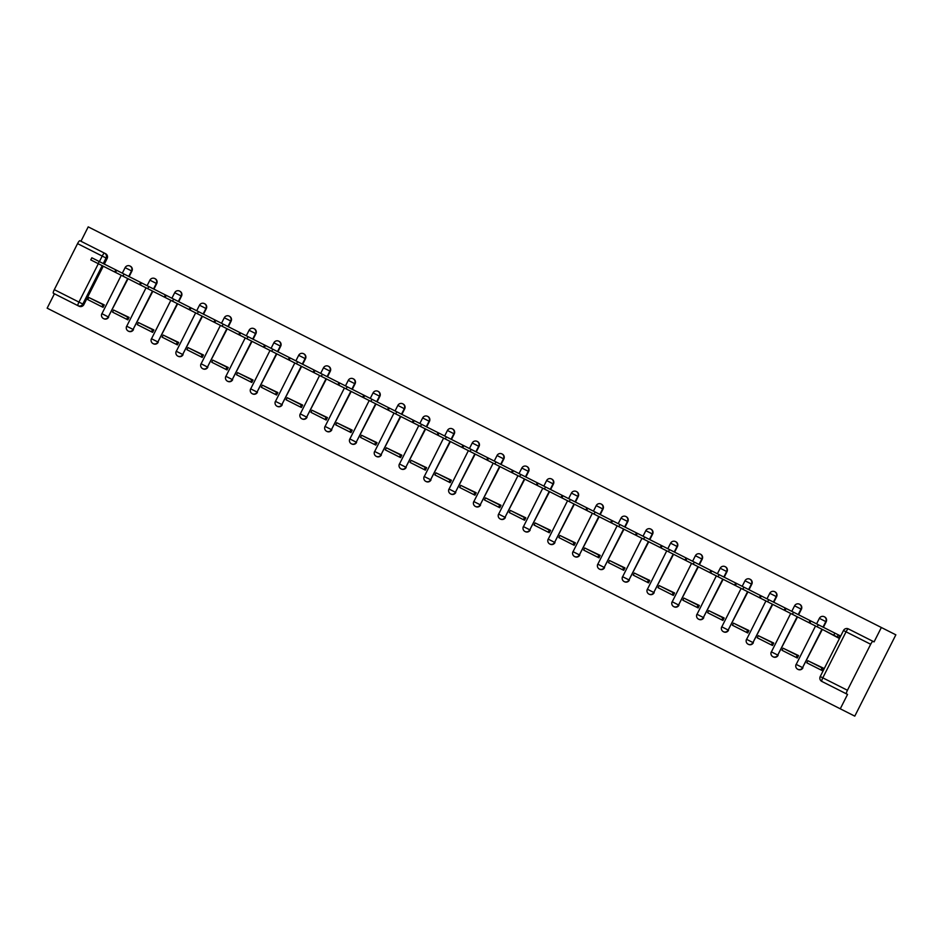 <?xml version="1.0" encoding="UTF-8"?>
<svg xmlns="http://www.w3.org/2000/svg" width="943" height="943" viewBox="0 0 943 943"><rect width="100%" height="100%" fill="white"/><g stroke="black" fill="none" stroke-linecap="round" stroke-linejoin="round"><path stroke-width="1.41" d="M129.132 276.617L131.914 271.089A3.642 3.56 -63.2 0 0 130.382 266.221L130.004 266.032A3.642 3.56 116.8 0 1 131.537 270.889L128.743 276.417M153.921 289.136L156.715 283.607A3.642 3.56 -63.2 0 0 155.182 278.751L154.805 278.562A3.642 3.56 116.8 0 1 156.338 283.419L153.544 288.947M178.722 301.666L181.504 296.137A3.642 3.56 -63.2 0 0 179.972 291.281L179.594 291.081A3.642 3.56 116.8 0 1 181.127 295.937L178.333 301.477M203.511 314.184L206.305 308.656A3.642 3.56 -63.2 0 0 204.772 303.799L204.395 303.611A3.642 3.56 116.8 0 1 205.928 308.467L203.134 313.995M228.312 326.714L231.094 321.186A3.642 3.56 -63.2 0 0 229.562 316.329L229.184 316.129A3.642 3.56 116.8 0 1 230.717 320.997L227.923 326.526M253.101 339.232L255.895 333.704A3.642 3.56 -63.2 0 0 254.362 328.848L253.985 328.659A3.642 3.56 116.8 0 1 255.518 333.516L252.724 339.044M277.902 351.763L280.696 346.234A3.642 3.56 -63.2 0 0 279.152 341.378L278.774 341.189A3.642 3.56 116.8 0 1 280.307 346.046L277.525 351.574M302.691 364.293L305.485 358.753A3.642 3.56 -63.2 0 0 303.952 353.896L303.575 353.708A3.642 3.56 116.8 0 1 305.108 358.564L302.314 364.092M327.492 376.811L330.286 371.283A3.642 3.56 -63.2 0 0 328.742 366.426L328.364 366.238A3.642 3.56 116.8 0 1 329.897 371.094L327.115 376.622M352.281 389.341L355.075 383.813A3.642 3.56 -63.2 0 0 353.542 378.945L353.165 378.756A3.642 3.56 116.8 0 1 354.698 383.612L351.904 389.141M377.082 401.859L379.876 396.331A3.642 3.56 -63.2 0 0 378.332 391.475L377.954 391.286A3.642 3.56 116.8 0 1 379.487 396.143L376.705 401.671M401.871 414.39L404.665 408.861A3.642 3.56 -63.2 0 0 403.132 404.005L402.755 403.804A3.642 3.56 116.8 0 1 404.288 408.673L401.494 414.201M426.672 426.908L429.466 421.38A3.642 3.56 -63.2 0 0 427.922 416.523L427.544 416.334A3.642 3.56 116.8 0 1 429.089 421.191L426.295 426.719M451.461 439.438L454.255 433.91A3.642 3.56 -63.2 0 0 452.723 429.053L452.345 428.865A3.642 3.56 116.8 0 1 453.878 433.721L451.084 439.249M476.262 451.956L479.056 446.428A3.642 3.56 -63.2 0 0 477.512 441.572L477.134 441.383A3.642 3.56 116.8 0 1 478.679 446.239L475.885 451.768M501.051 464.486L503.845 458.958A3.642 3.56 -63.2 0 0 502.313 454.102L501.935 453.913A3.642 3.56 116.8 0 1 503.468 458.769L500.674 464.298M525.852 477.017L528.646 471.488A3.642 3.56 -63.2 0 0 527.102 466.62L526.724 466.431A3.642 3.56 116.8 0 1 528.269 471.288L525.475 476.816M550.641 489.535L553.435 484.007A3.642 3.56 -63.2 0 0 551.903 479.15L551.525 478.961A3.642 3.56 116.8 0 1 553.058 483.818L550.264 489.346M575.442 502.065L578.236 496.537A3.642 3.56 -63.2 0 0 576.692 491.68L576.314 491.48A3.642 3.56 116.8 0 1 577.859 496.336L575.065 501.876M600.231 514.583L603.025 509.055A3.642 3.56 -63.2 0 0 601.493 504.199L601.115 504.01A3.642 3.56 116.8 0 1 602.648 508.866L599.854 514.395M625.032 527.113L627.826 521.585A3.642 3.56 -63.2 0 0 626.282 516.729L625.904 516.528A3.642 3.56 116.8 0 1 627.449 521.396L624.655 526.925M649.821 539.632L652.615 534.103A3.642 3.56 -63.2 0 0 651.083 529.247L650.705 529.058A3.642 3.56 116.8 0 1 652.238 533.915L649.444 539.443M674.622 552.162L677.416 546.634A3.642 3.56 -63.2 0 0 675.872 541.777L675.494 541.588A3.642 3.56 116.8 0 1 677.039 546.445L674.245 551.973M699.411 564.692L702.205 559.152A3.642 3.56 -63.2 0 0 700.673 554.295L700.295 554.107A3.642 3.56 116.8 0 1 701.828 558.963L699.034 564.492M724.212 577.21L727.006 571.682A3.642 3.56 -63.2 0 0 725.462 566.826L725.084 566.637A3.642 3.56 116.8 0 1 726.629 571.493L723.835 577.022M749.001 589.74L751.795 584.212A3.642 3.56 -63.2 0 0 750.263 579.344L749.885 579.155A3.642 3.56 116.8 0 1 751.418 584.012L748.624 589.54M773.802 602.259L776.596 596.73A3.642 3.56 -63.2 0 0 775.052 591.874L774.675 591.685A3.642 3.56 116.8 0 1 776.219 596.542L773.425 602.07M798.591 614.789L801.385 609.261A3.642 3.56 -63.2 0 0 799.853 604.404L799.475 604.204A3.642 3.56 116.8 0 1 801.008 609.06L798.214 614.6M823.392 627.307L826.186 621.779A3.642 3.56 -63.2 0 0 824.642 616.922L824.265 616.734A3.642 3.56 116.8 0 1 825.809 621.59L823.015 627.119M54.423 293.78L47.15 308.172L854.782 716.138L895.85 634.828L88.218 226.862L80.957 241.255M103.258 266.197L83.88 304.577A3.642 3.56 -63.2 0 1 79.059 306.227L53.35 293.238A3.642 0.766 -63.2 0 1 54.305 289.642L77.562 243.624A3.642 0.766 -63.2 0 1 79.884 240.713L105.592 253.702A3.642 3.56 116.8 0 1 107.125 258.559L104.331 264.087M847.439 690.276L870.684 644.258L846.048 631.81L822.803 677.84L847.439 690.276A3.642 0.766 116.8 0 0 846.484 693.883L821.848 681.435A3.642 0.766 116.8 0 1 822.803 677.84L820.233 676.544A3.642 3.642 0 0 0 821.848 681.435M840.272 708.806L847.545 694.413L846.484 693.883M848.382 628.91A3.642 3.642 0 0 0 843.478 630.525L846.048 631.81A3.642 0.766 -63.2 0 1 848.382 628.91L874.078 641.888L881.351 627.508M873.018 641.358A3.642 0.766 116.8 0 0 870.684 644.258M824.394 630.466L838.527 638.022L839.765 635.582L838.268 634.828L837.207 636.938L838.692 637.692M823.168 668.434L807.88 660.701L806.807 662.823L822.096 670.544L823.333 668.104L808.858 661.208M798.379 655.904L783.079 648.183L782.018 650.293L797.306 658.014L798.532 655.574L784.069 648.678M799.593 617.948L813.903 625.174M773.578 643.374L758.29 635.653L757.217 637.774L772.506 645.495L773.743 643.055L759.268 636.148M774.804 605.418L789.102 612.644M748.777 630.855L733.489 623.134L732.428 625.244L747.716 632.965L748.942 630.525L734.479 623.629M750.003 592.899L764.313 600.125M723.988 618.325L708.7 610.604L707.627 612.714L722.916 620.447L724.153 618.007L709.678 611.099M725.202 580.369L739.512 587.595M699.187 605.807L683.899 598.086L682.838 600.196L698.126 607.917L699.352 605.477L684.889 598.581M700.413 567.839L714.723 575.065M674.398 593.277L659.11 585.556L658.037 587.666L673.326 595.398L674.563 592.958L660.088 586.051M675.612 555.321L689.922 562.547M649.597 580.758L634.309 573.026L633.248 575.147L648.536 582.868L649.762 580.428L635.299 573.533M650.823 542.791L665.133 550.017M624.808 568.228L609.52 560.507L608.447 562.617L623.736 570.338L624.973 567.91L610.498 561.002M626.022 530.272L640.332 537.498M600.007 555.71L584.719 547.977L583.658 550.099L598.946 557.82L600.172 555.38L585.709 548.484M601.233 517.742L615.531 524.968M575.218 543.18L559.93 535.459L558.857 537.569L574.146 545.29L575.383 542.85L560.908 535.954M576.432 505.224L590.742 512.45M550.417 530.65L535.129 522.929L534.068 525.051L549.356 532.771L550.582 530.331L536.119 523.424M551.643 492.694L565.941 499.92M525.628 518.131L510.34 510.411L509.267 512.52L524.556 520.241L525.793 517.801L511.318 510.906M526.842 480.164L541.152 487.39M500.827 505.601L485.539 497.88L484.478 499.99L498.623 507.145L499.766 507.723L500.992 505.283L486.529 498.375M502.053 467.645L516.351 474.871M476.038 493.083L460.75 485.35L459.677 487.472L474.966 495.193L476.203 492.753L461.728 485.857M477.252 455.115L491.562 462.341M451.237 480.553L435.949 472.832L434.888 474.942L450.176 482.675L451.402 480.235L436.939 473.327M452.463 442.597L466.761 449.823M426.448 468.034L411.16 460.302L410.087 462.424L425.376 470.144L426.613 467.704L412.138 460.809M427.662 430.067L441.972 437.293M401.647 455.504L386.359 447.784L385.298 449.894L400.586 457.614L401.812 455.174L387.349 448.279M402.873 417.549L417.171 424.774M376.858 442.986L361.57 435.253L360.497 437.375L375.786 445.096L377.023 442.656L362.548 435.749M378.072 405.019L392.382 412.244M352.057 430.456L336.769 422.735L335.708 424.845L350.996 432.566L352.222 430.126L337.759 423.23M353.283 392.5L367.581 399.726M327.268 417.926L311.98 410.205L310.907 412.315L326.195 420.048L327.433 417.608L312.958 410.7M328.482 379.97L342.792 387.196M302.467 405.407L287.179 397.687L286.106 399.797L301.406 407.517L302.632 405.077L288.169 398.182M303.693 367.44L317.991 374.666M277.678 392.877L262.39 385.157L261.317 387.267L276.605 394.999L277.843 392.559L263.368 385.652M278.892 354.922L293.202 362.147M252.877 380.359L237.589 372.626L236.516 374.748L251.816 382.469L253.042 380.029L238.579 373.133M254.103 342.392L268.401 349.617M228.088 367.829L212.8 360.108L211.727 362.218L227.015 369.939L228.253 367.511L213.778 360.603M229.302 329.873L243.612 337.099M203.287 355.311L187.999 347.578L186.926 349.7L202.226 357.421L203.452 354.981L188.989 348.085M204.513 317.343L218.811 324.569M178.498 342.781L163.21 335.06L162.137 337.17L177.425 344.89L178.663 342.45L164.188 335.555M179.712 304.825L194.022 312.05M153.697 330.25L138.409 322.53L137.336 324.651L152.636 332.372L153.862 329.932L139.399 323.025M154.923 292.295L169.221 299.52M128.908 317.732L113.62 310.011L112.547 312.121L127.835 319.842L129.073 317.402L114.598 310.506M130.122 279.776L144.432 287.002M104.107 305.202L88.819 297.481L87.746 299.591L101.891 306.746L103.046 307.324L104.272 304.884L89.809 297.976M105.333 267.246L119.631 274.472M128.059 278.727L108.292 316.919A3.642 3.56 116.8 0 1 103.471 318.557L103.848 318.746A3.642 3.56 -63.2 0 0 108.669 317.107M152.849 291.257L133.093 329.437A3.642 3.56 116.8 0 1 128.272 331.087L128.649 331.276A3.642 3.56 -63.2 0 0 133.47 329.626M177.649 303.776L157.882 341.967A3.642 3.56 116.8 0 1 153.061 343.606L153.438 343.806A3.642 3.56 -63.2 0 0 158.259 342.156M202.439 316.306L182.683 354.485A3.642 3.56 116.8 0 1 177.862 356.136L178.239 356.324A3.642 3.56 -63.2 0 0 183.06 354.674M227.239 328.824L207.472 367.016A3.642 3.56 116.8 0 1 202.651 368.654L203.028 368.854A3.642 3.56 -63.2 0 0 207.849 367.204M252.029 341.354L232.273 379.534A3.642 3.56 116.8 0 1 227.452 381.184L227.829 381.373A3.642 3.56 -63.2 0 0 232.65 379.734M276.829 353.873L257.062 392.064A3.642 3.56 116.8 0 1 252.241 393.714L252.618 393.903A3.642 3.56 -63.2 0 0 257.439 392.253M301.63 366.403L281.863 404.582A3.642 3.56 116.8 0 1 277.042 406.233L277.419 406.421A3.642 3.56 -63.2 0 0 282.24 404.783M326.419 378.921L306.652 417.112A3.642 3.56 116.8 0 1 301.831 418.763L302.208 418.951A3.642 3.56 -63.2 0 0 307.029 417.301M351.22 391.451L331.453 429.643A3.642 3.56 116.8 0 1 326.632 431.281L327.009 431.47A3.642 3.56 -63.2 0 0 331.83 429.831M376.009 403.981L356.242 442.161A3.642 3.56 116.8 0 1 351.421 443.811L351.798 444A3.642 3.56 -63.2 0 0 356.619 442.35M400.81 416.5L381.043 454.691A3.642 3.56 116.8 0 1 376.222 456.329L376.599 456.53A3.642 3.56 -63.2 0 0 381.42 454.88M425.599 429.03L405.832 467.209A3.642 3.56 116.8 0 1 401.011 468.86L401.388 469.048A3.642 3.56 -63.2 0 0 406.209 467.398M450.4 441.548L430.633 479.739A3.642 3.56 116.8 0 1 425.812 481.39L426.189 481.578A3.642 3.56 -63.2 0 0 431.01 479.928M475.189 454.078L455.422 492.258A3.642 3.56 116.8 0 1 450.601 493.908L450.978 494.097A3.642 3.56 -63.2 0 0 455.799 492.458M499.99 466.596L480.223 504.788A3.642 3.56 116.8 0 1 475.402 506.438L475.779 506.627A3.642 3.56 -63.2 0 0 480.6 504.976M524.779 479.127L505.012 517.306A3.642 3.56 116.8 0 1 500.191 518.956L500.568 519.145A3.642 3.56 -63.2 0 0 505.389 517.507M549.58 491.645L529.813 529.836A3.642 3.56 116.8 0 1 524.992 531.487L525.369 531.675A3.642 3.56 -63.2 0 0 530.19 530.025M574.37 504.175L554.602 542.366A3.642 3.56 116.8 0 1 549.781 544.005L550.158 544.205A3.642 3.56 -63.2 0 0 554.991 542.555M599.17 516.705L579.403 554.885A3.642 3.56 116.8 0 1 574.582 556.535L574.959 556.724A3.642 3.56 -63.2 0 0 579.78 555.073M623.96 529.223L604.192 567.415A3.642 3.56 116.8 0 1 599.371 569.053L599.748 569.254A3.642 3.56 -63.2 0 0 604.581 567.603M648.76 541.754L628.993 579.933A3.642 3.56 116.8 0 1 624.172 581.583L624.549 581.772A3.642 3.56 -63.2 0 0 629.37 580.122M673.55 554.272L653.782 592.463A3.642 3.56 116.8 0 1 648.961 594.114L649.35 594.302A3.642 3.56 -63.2 0 0 654.171 592.652M698.35 566.802L678.583 604.982A3.642 3.56 116.8 0 1 673.762 606.632L674.139 606.82A3.642 3.56 -63.2 0 0 678.96 605.182M723.14 579.32L703.384 617.512A3.642 3.56 116.8 0 1 698.551 619.162L698.94 619.351A3.642 3.56 -63.2 0 0 703.761 617.7M747.94 591.85L728.173 630.042A3.642 3.56 116.8 0 1 723.352 631.68L723.729 631.869A3.642 3.56 -63.2 0 0 728.55 630.23M772.73 604.38L752.974 642.56A3.642 3.56 116.8 0 1 748.141 644.21L748.53 644.399A3.642 3.56 -63.2 0 0 753.351 642.749M797.53 616.899L777.763 655.09A3.642 3.56 116.8 0 1 772.942 656.729L773.319 656.929A3.642 3.56 -63.2 0 0 778.14 655.279M822.32 629.429L802.564 667.609A3.642 3.56 116.8 0 1 797.743 669.259L798.12 669.447A3.642 3.56 -63.2 0 0 802.941 667.797M818.288 624.737L817.227 626.847L809.825 623.111L810.897 621.001L838.268 634.828M810.98 621.048L793.499 612.207L792.426 614.329L785.036 610.592L786.097 608.471L793.499 612.207M822.025 667.856L820.952 669.966M817.227 626.847L837.207 636.938M833.789 635.217L834.861 633.107M786.191 608.518L768.698 599.689L767.637 601.799L760.235 598.062L761.307 595.952L768.698 599.689M797.224 655.326L796.163 657.436M792.426 614.329L809.825 623.111M808.988 622.686L810.061 620.577M761.39 595.988L743.909 587.159L742.836 589.269L735.446 585.544L736.507 583.422L743.909 587.159M772.435 642.796L771.362 644.918M767.637 601.799L785.036 610.592M784.199 610.168L785.26 608.058M736.601 583.469L719.108 574.641L718.047 576.751L710.645 573.014L711.717 570.904L719.108 574.641M747.634 630.278L746.573 632.388M742.836 589.269L760.235 598.062M759.398 597.638L760.471 595.528M711.8 570.939L694.319 562.111L693.246 564.22L685.856 560.484L686.917 558.374L694.319 562.111M722.845 617.748L721.772 619.869M718.047 576.751L735.446 585.544M734.609 585.12L735.67 582.998M686.999 558.421L669.518 549.58L668.457 551.702L661.055 547.966L662.127 545.856L669.518 549.58M698.044 605.229L696.983 607.339M693.246 564.22L710.645 573.014M709.808 572.59L710.881 570.48M662.21 545.891L644.729 537.062L643.656 539.172L636.266 535.435L637.327 533.325L644.729 537.062M673.255 592.699L672.182 594.821M668.457 551.702L685.856 560.484M685.019 560.071L686.08 557.95M637.409 533.373L619.928 524.532L618.867 526.654L611.465 522.917L612.537 520.795L619.928 524.532M648.454 580.181L647.393 582.291M643.656 539.172L661.055 547.966M660.218 547.541L661.291 545.431M612.62 520.842L595.139 512.014L594.066 514.124L586.676 510.387L587.737 508.277L595.139 512.014M623.665 567.651L622.592 569.761M618.867 526.654L636.266 535.435M635.429 535.023L636.49 532.901M587.819 508.312L570.338 499.484L569.277 501.605L561.875 497.869L562.947 495.747L570.338 499.484M598.864 555.121L597.803 557.242M594.066 514.124L611.465 522.917M610.628 522.493L611.701 520.383M563.03 495.794L545.549 486.965L544.476 489.075L537.086 485.339L538.147 483.229L545.549 486.965M574.075 542.602L573.002 544.712M569.277 501.605L586.676 510.387M585.839 509.963L586.9 507.853M538.229 483.264L520.748 474.435L519.687 476.545L512.285 472.82L513.357 470.698L520.748 474.435M549.274 530.072L548.213 532.194M544.476 489.075L561.875 497.869M561.038 497.444L562.111 495.323M513.44 470.746L495.959 461.917L494.886 464.027L487.496 460.29L488.557 458.18L495.959 461.917M524.485 517.554L523.412 519.664M519.687 476.545L537.086 485.339M536.249 484.914L537.31 482.804M488.639 458.215L471.158 449.387L470.097 451.497L462.695 447.76L463.767 445.65L471.158 449.387M499.684 505.024L498.623 507.145M494.886 464.027L512.285 472.82M511.448 472.396L512.52 470.274M463.85 445.697L446.369 436.857L445.296 438.978L437.906 435.242L438.966 433.12L446.369 436.857M474.895 492.505L473.822 494.615M470.097 451.497L487.496 460.29M486.659 459.866L487.72 457.756M439.049 433.167L421.568 424.338L420.507 426.448L413.105 422.712L414.177 420.602L421.568 424.338M450.094 479.975L449.033 482.085M445.296 438.978L462.695 447.76M461.858 447.347L462.93 445.226M414.26 420.649L396.779 411.808L395.706 413.93L388.316 410.193L389.376 408.071L396.779 411.808M425.305 467.457L424.232 469.567M420.507 426.448L437.906 435.242M437.069 434.817L438.13 432.707M389.459 408.119L371.978 399.29L370.917 401.4L363.515 397.663L364.587 395.553L371.978 399.29M400.504 454.927L399.443 457.037M395.706 413.93L413.105 422.712M412.268 422.287L413.34 420.177M364.67 395.589L347.189 386.76L346.116 388.881L338.726 385.145L339.786 383.023L347.189 386.76M375.715 442.397L374.642 444.518M370.917 401.4L388.316 410.193M387.479 409.769L388.54 407.659M339.869 383.07L322.388 374.241L321.315 376.351L313.925 372.615L314.997 370.505L322.388 374.241M350.914 429.878L349.853 431.988M346.116 388.881L363.515 397.663M362.678 397.239L363.75 395.129M315.08 370.54L297.599 361.711L296.526 363.821L289.136 360.085L290.196 357.975L297.599 361.711M326.125 417.348L325.052 419.47M321.315 376.351L338.726 385.145M337.889 384.72L338.95 382.599M290.279 358.022L272.798 349.193L271.725 351.303L264.335 347.566L265.407 345.456L272.798 349.193M301.324 404.83L300.263 406.94M296.526 363.821L313.925 372.615M313.088 372.19L314.16 370.08M265.49 345.492L248.009 336.663L246.936 338.773L239.546 335.036L240.606 332.926L248.009 336.663M276.535 392.3L275.462 394.422M271.725 351.303L289.136 360.085M288.299 359.672L289.36 357.55M240.689 332.973L223.208 324.133L222.135 326.254L214.745 322.518L215.817 320.396L223.208 324.133M251.734 379.781L250.673 381.891M246.936 338.773L264.335 347.566M263.498 347.142L264.57 345.032M215.9 320.443L198.419 311.614L197.346 313.724L189.956 309.988L191.016 307.878L198.419 311.614M226.945 367.251L225.872 369.361M222.135 326.254L239.546 335.036M238.709 334.624L239.77 332.502M191.099 307.925L173.618 299.084L172.545 301.206L165.155 297.469L166.227 295.348L173.618 299.084M202.144 354.733L201.083 356.843M197.346 313.724L214.745 322.518M213.908 322.093L214.98 319.983M166.31 295.395L148.829 286.566L147.756 288.676L140.354 284.939L141.426 282.829L148.829 286.566M177.355 342.203L176.282 344.313M172.545 301.206L189.956 309.988M189.119 309.563L190.18 307.453M141.509 282.865L124.028 274.036L122.955 276.146L115.565 272.421L116.637 270.299L124.028 274.036M152.554 329.673L151.493 331.795M147.756 288.676L165.155 297.469M164.318 297.045L165.39 294.935M116.72 270.346L99.227 261.517L98.166 263.627L90.764 259.891L91.836 257.781L99.227 261.517M127.765 317.154L126.692 319.264M122.955 276.146L140.354 284.939M139.529 284.515L140.59 282.405M102.964 304.624L101.891 306.746M98.166 263.627L115.565 272.421M114.728 271.997L115.8 269.875M131.914 271.089L125.183 267.682M156.715 283.607L149.984 280.201M181.504 296.137L174.773 292.731M206.305 308.656L199.574 305.261M231.094 321.186L224.363 317.779M255.895 333.704L249.164 330.309M280.696 346.234L273.953 342.828M305.485 358.753L298.754 355.358M330.286 371.283L323.543 367.876M355.075 383.813L348.344 380.406M379.876 396.331L373.133 392.936M404.665 408.861L397.934 405.455M429.466 421.38L422.723 417.985M454.255 433.91L447.524 430.503M479.056 446.428L472.313 443.033M503.845 458.958L497.114 455.552M528.646 471.488L521.903 468.082M553.435 484.007L546.704 480.6M578.236 496.537L571.493 493.13M603.025 509.055L596.294 505.66M627.826 521.585L621.083 518.178M652.615 534.103L645.884 530.709M677.416 546.634L670.673 543.227M702.205 559.152L695.474 555.757M727.006 571.682L720.263 568.275M751.795 584.212L745.064 580.805M776.596 596.73L769.853 593.324M801.385 609.261L794.654 605.854M826.186 621.779L819.443 618.384M107.125 258.559L106.064 258.017L103.27 263.545M102.198 265.667L82.807 304.047A3.642 3.56 116.8 0 1 77.986 305.685A3.642 0.766 116.8 0 1 78.941 302.09L98.331 263.71M83.88 304.577L54.305 289.642M99.404 261.6L102.198 256.072L77.562 243.624M127.682 278.539L108.292 316.919L101.868 313.665A3.642 3.642 0 0 0 103.471 318.557M152.471 291.057L133.093 329.437L126.657 326.184A3.642 3.642 0 0 0 128.272 331.087M177.272 303.587L157.882 341.967L151.458 338.714A3.642 3.642 0 0 0 153.061 343.606M202.061 316.105L182.683 354.485L176.247 351.244A3.642 3.642 0 0 0 177.862 356.136M226.862 328.635L207.472 367.016L201.048 363.762A3.642 3.642 0 0 0 202.651 368.654M251.651 341.166L232.273 379.534L225.837 376.292A3.642 3.642 0 0 0 227.452 381.184M276.452 353.684L257.062 392.064L250.638 388.811A3.642 3.642 0 0 0 252.241 393.714M301.241 366.214L281.863 404.582L275.427 401.341A3.642 3.642 0 0 0 277.042 406.233M326.042 378.732L306.652 417.112L300.228 413.859A3.642 3.642 0 0 0 301.831 418.763M350.831 391.262L331.453 429.643L325.017 426.389A3.642 3.642 0 0 0 326.632 431.281M375.632 403.781L356.242 442.161L349.818 438.919A3.642 3.642 0 0 0 351.421 443.811M400.421 416.311L381.043 454.691L374.607 451.438A3.642 3.642 0 0 0 376.222 456.329M425.222 428.829L405.832 467.209L399.408 463.968A3.642 3.642 0 0 0 401.011 468.86M450.011 441.359L430.633 479.739L424.197 476.486A3.642 3.642 0 0 0 425.812 481.39M474.812 453.889L455.422 492.258L448.998 489.016A3.642 3.642 0 0 0 450.601 493.908M499.613 466.408L480.223 504.788L473.787 501.535A3.642 3.642 0 0 0 475.402 506.438M524.402 478.938L505.012 517.306L498.588 514.065A3.642 3.642 0 0 0 500.191 518.956M549.203 491.456L529.813 529.836L523.377 526.583A3.642 3.642 0 0 0 524.992 531.487M573.992 503.986L554.602 542.366L548.178 539.113A3.642 3.642 0 0 0 549.781 544.005M598.793 516.505L579.403 554.885L572.967 551.643A3.642 3.642 0 0 0 574.582 556.535M623.582 529.035L604.192 567.415L597.768 564.162A3.642 3.642 0 0 0 599.371 569.053M648.383 541.565L628.993 579.933L622.557 576.692A3.642 3.642 0 0 0 624.172 581.583M673.172 554.083L653.782 592.463L647.358 589.21A3.642 3.642 0 0 0 648.961 594.114M697.973 566.613L678.583 604.982L672.147 601.74A3.642 3.642 0 0 0 673.762 606.632M722.762 579.132L703.384 617.512L696.948 614.258A3.642 3.642 0 0 0 698.551 619.162M747.563 591.662L728.173 630.042L721.737 626.789A3.642 3.642 0 0 0 723.352 631.68M772.352 604.18L752.974 642.56L746.538 639.307A3.642 3.642 0 0 0 748.141 644.21M797.153 616.71L777.763 655.09L771.327 651.837A3.642 3.642 0 0 0 772.942 656.729M821.942 629.229L802.564 667.609L796.128 664.367A3.642 3.642 0 0 0 797.743 669.259M796.198 664.402L815.518 625.987M771.409 651.872L790.717 613.457M746.608 639.354L765.928 600.939M721.819 626.824L741.127 588.408M697.018 614.306L716.338 575.89M672.229 601.775L691.537 563.36M647.428 589.245L666.748 550.83M622.639 576.727L641.947 538.312M597.838 564.197L617.146 525.781M573.049 551.679L592.357 513.263M548.248 539.148L567.556 500.733M523.459 526.63L542.767 488.215M498.658 514.1L517.966 475.685M473.869 501.57L493.177 463.166M449.068 489.052L468.376 450.636M424.279 476.521L443.587 438.106M399.478 464.003L418.786 425.588M374.689 451.473L393.997 413.058M349.888 438.955L369.196 400.539M325.087 426.425L344.407 388.009M300.298 413.906L319.606 375.491M275.497 401.376L294.817 362.961M250.708 388.846L270.016 350.442M225.907 376.328L245.227 337.912M201.118 363.798L220.426 325.382M176.317 351.279L195.637 312.864M151.528 338.749L170.836 300.334M126.727 326.231L146.047 287.815M101.938 313.701L121.246 275.285M104.52 253.16A3.642 3.56 116.8 0 1 106.064 258.017L102.198 256.072A3.642 0.766 -63.2 0 1 104.52 253.16M816.579 623.877L819.373 618.337A3.642 3.642 0 0 1 824.265 616.734M791.79 611.347L794.584 605.819A3.642 3.642 0 0 1 799.475 604.204M766.989 598.817L769.783 593.288A3.642 3.642 0 0 1 774.675 591.685M742.2 586.298L744.994 580.77A3.642 3.642 0 0 1 749.885 579.155M717.399 573.768L720.193 568.24A3.642 3.642 0 0 1 725.084 566.637M692.61 561.25L695.404 555.722A3.642 3.642 0 0 1 700.295 554.107M667.809 548.72L670.603 543.192A3.642 3.642 0 0 1 675.494 541.588M643.02 536.202L645.814 530.673A3.642 3.642 0 0 1 650.705 529.058M618.219 523.671L621.013 518.143A3.642 3.642 0 0 1 625.904 516.528M593.43 511.141L596.224 505.613A3.642 3.642 0 0 1 601.115 504.01M568.629 498.623L571.423 493.095A3.642 3.642 0 0 1 576.314 491.48M543.84 486.093L546.622 480.565A3.642 3.642 0 0 1 551.525 478.961M519.039 473.575L521.833 468.046A3.642 3.642 0 0 1 526.724 466.431M494.25 461.044L497.032 455.516A3.642 3.642 0 0 1 501.935 453.913M469.449 448.526L472.243 442.998A3.642 3.642 0 0 1 477.134 441.383M444.648 435.996L447.442 430.468A3.642 3.642 0 0 1 452.345 428.865M419.859 423.478L422.653 417.938A3.642 3.642 0 0 1 427.544 416.334M395.058 410.948L397.852 405.419A3.642 3.642 0 0 1 402.755 403.804M370.269 398.417L373.063 392.889A3.642 3.642 0 0 1 377.954 391.286M345.468 385.899L348.262 380.371A3.642 3.642 0 0 1 353.165 378.756M320.679 373.369L323.473 367.841A3.642 3.642 0 0 1 328.364 366.238M295.878 360.851L298.672 355.322A3.642 3.642 0 0 1 303.575 353.708M271.089 348.321L273.883 342.792A3.642 3.642 0 0 1 278.774 341.189M246.288 335.802L249.082 330.274A3.642 3.642 0 0 1 253.985 328.659M221.499 323.272L224.293 317.744A3.642 3.642 0 0 1 229.184 316.129M196.698 310.754L199.492 305.214A3.642 3.642 0 0 1 204.395 303.611M171.909 298.224L174.703 292.695A3.642 3.642 0 0 1 179.594 291.081M147.108 285.694L149.902 280.165A3.642 3.642 0 0 1 154.805 278.562M122.319 273.175L125.113 267.647A3.642 3.642 0 0 1 130.004 266.032M843.478 630.525L820.233 676.544"/></g></svg>

